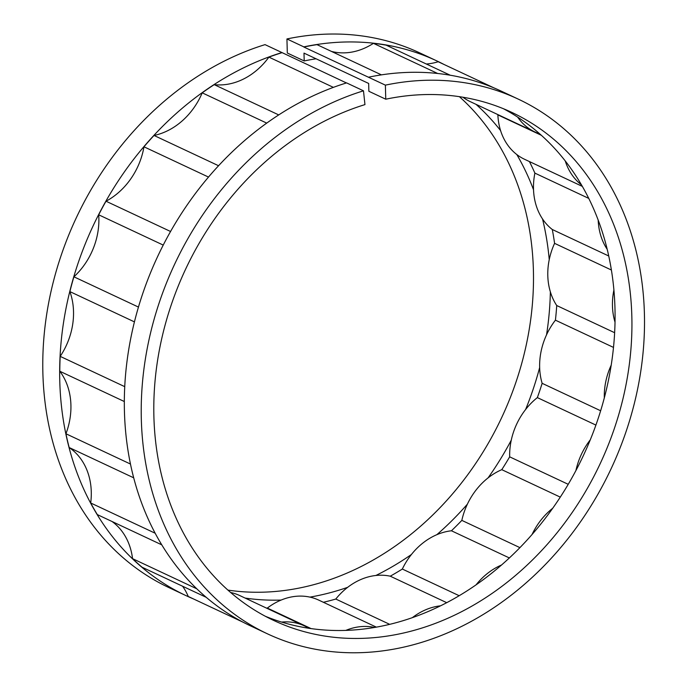 <?xml version="1.0" encoding="UTF-8"?>
<svg xmlns="http://www.w3.org/2000/svg" width="687" height="687" viewBox="0 0 687 687"><rect width="100%" height="100%" fill="white"/><g stroke="black" fill="none" stroke-linecap="round" stroke-linejoin="round"><path stroke-width="1.03" d="M308.738 628.253A280.536 228.96 -64.9 0 1 281.593 622.078A62.654 51.13 -64.9 0 1 304.367 625.874A62.654 51.13 -64.9 0 1 308.738 628.253A280.536 228.96 -64.9 0 0 345.801 630.4A62.654 51.13 -64.9 0 1 374.587 627.454A280.536 228.96 -64.9 0 1 345.801 630.4M311.108 628.605L267.346 608.064A62.654 51.13 -64.9 0 1 281.138 600.06A62.654 51.13 -64.9 0 1 309.923 597.115A62.654 51.13 -64.9 0 1 318.742 600.112L376.364 627.145M440.539 605.822A280.536 228.96 -64.9 0 1 412.346 617.656A62.654 51.13 -64.9 0 1 440.539 605.822A280.536 228.96 -64.9 0 0 476.074 584.843A62.654 51.13 -64.9 0 1 501.493 565.032A280.536 228.96 -64.9 0 1 476.074 584.843M323.371 602.284A288.763 235.667 -64.9 0 0 335.788 599.047A62.654 51.13 -64.9 0 1 347.682 587.316A62.654 51.13 -64.9 0 1 375.875 575.483A62.654 51.13 -64.9 0 1 390.25 576.187A288.763 235.667 -64.9 0 0 402.333 569.042A62.654 51.13 -64.9 0 1 411.41 554.503A62.654 51.13 -64.9 0 1 436.829 534.692A62.654 51.13 -64.9 0 1 451.436 530.776L509.359 557.947M451.436 530.776A288.763 235.667 -64.9 0 0 461.836 520.385A62.654 51.13 -64.9 0 1 467.383 504.164A62.654 51.13 -64.9 0 1 488.062 477.903A62.654 51.13 -64.9 0 1 501.776 469.668L560.283 497.122M411.41 554.503A280.536 228.96 -64.9 0 1 375.875 575.483M467.383 504.164A280.536 228.96 -64.9 0 1 436.829 534.692M347.682 587.316A280.536 228.96 -64.9 0 1 309.923 597.115M475.988 104.33A280.536 228.96 -64.9 0 1 500.583 130.599A62.654 51.13 -64.9 0 1 497.877 114.892L541.347 135.287M582.336 186.392L524.593 159.298A62.654 51.13 -64.9 0 1 516.804 154.541A280.536 228.96 -64.9 0 1 533.524 189.758A62.654 51.13 -64.9 0 1 534.89 173.115L588.742 198.388M554.581 243.353A288.763 235.667 -64.9 0 0 552.296 229.51A62.654 51.13 -64.9 0 1 542.532 218.955A280.536 228.96 -64.9 0 1 549.239 259.634A62.654 51.13 -64.9 0 1 554.581 243.353L611.396 270.017M555.422 320.168A288.763 235.667 -64.9 0 0 556.728 305.535A62.654 51.13 -64.9 0 1 550.356 291.829A280.536 228.96 -64.9 0 1 546.534 334.835A62.654 51.13 -64.9 0 1 555.422 320.168L613.491 347.416M537.354 397.61A288.763 235.667 -64.9 0 0 542.137 383.32A62.654 51.13 -64.9 0 1 539.656 367.528A280.536 228.96 -64.9 0 1 525.598 409.521A62.654 51.13 -64.9 0 1 537.354 397.61L595.904 425.081M501.776 469.668A288.763 235.667 -64.9 0 0 509.668 456.838A62.654 51.13 -64.9 0 1 511.265 440.178A280.536 228.96 -64.9 0 1 488.062 477.903M281.138 600.06A280.536 228.96 -64.9 0 1 245.096 598.068M459.405 96.678A280.536 228.96 -64.9 0 1 501.708 417.541A280.536 228.96 -64.9 0 1 227.904 590.099M286.934 38.953L303.826 46.871A295.307 241.008 -64.9 0 1 436.752 60.877L419.86 52.951A295.307 241.008 -64.9 0 0 286.934 38.953L287.312 53.019L304.204 60.945A280.536 228.96 -64.9 0 1 316.072 58.773M436.752 60.877A295.307 241.008 -64.9 0 1 443.957 64.432M193.425 598.909A295.307 241.008 -64.9 0 1 185.885 595.56A295.307 241.008 -64.9 0 1 64.784 314.972A295.307 241.008 -64.9 0 1 281.928 52.556L346.42 82.947M185.885 595.56L168.993 587.634A295.307 241.008 -64.9 0 1 47.892 307.046A295.307 241.008 -64.9 0 1 265.036 44.629L281.928 52.556M304.204 60.945L303.989 53.114L368.661 83.453L368.867 91.285L385.759 99.203A280.536 228.96 -64.9 0 1 512.038 112.505A280.536 228.96 -64.9 0 1 600.155 463.734A280.536 228.96 -64.9 0 1 273.709 620.455A280.536 228.96 -64.9 0 1 158.663 353.891A280.536 228.96 -64.9 0 1 364.952 104.604L363.483 90.821L346.592 82.895A295.307 241.008 -64.9 0 0 129.448 345.312A295.307 241.008 -64.9 0 0 250.549 625.9L267.441 633.826A295.307 241.008 -64.9 0 1 146.34 353.23A295.307 241.008 -64.9 0 1 363.483 90.821M333.393 87.369L268.909 57.115A65.557 53.5 -64.9 0 1 214.224 84.647L278.742 114.918M268.909 57.115A295.152 240.879 -64.9 0 1 281.945 52.701M266.736 123.11L202.21 92.839A295.152 240.879 -64.9 0 1 214.224 84.647M202.21 92.839A65.557 53.5 -64.9 0 1 154.025 135.459L218.569 165.739M208.513 177.074L143.969 146.795A295.152 240.879 -64.9 0 1 154.025 135.459M143.969 146.795A65.557 53.5 -64.9 0 1 106.013 201.214L170.565 231.493M163.24 245.087L98.688 214.799A295.152 240.879 -64.9 0 1 106.013 201.214M98.688 214.799A65.557 53.5 -64.9 0 1 73.904 276.801L138.456 307.08M134.429 321.885L69.885 291.597A295.152 240.879 -64.9 0 1 73.904 276.801M69.885 291.597A65.557 53.5 -64.9 0 1 60.198 356.373L124.733 386.652M124.313 401.517L59.786 371.238A295.152 240.879 -64.9 0 1 60.198 356.373M59.786 371.238A65.557 53.5 -64.9 0 1 65.943 433.763L130.444 464.034M133.673 477.8L69.172 447.538A295.152 240.879 -64.9 0 1 65.943 433.763M69.172 447.538A65.557 53.5 -64.9 0 1 90.693 502.978L155.142 533.215M161.746 544.825L97.322 514.597A295.152 240.879 -64.9 0 1 90.693 502.978M112.041 521.502A65.557 53.5 -64.9 0 1 132.548 558.651L196.774 588.793M206.177 597.304L142.054 567.213A295.152 240.879 -64.9 0 1 132.548 558.651M182.596 586.234A65.557 53.5 -64.9 0 1 188.247 596.479L243.155 622.242M426.335 64.011A65.557 53.5 -64.9 0 0 438.203 61.736L494.082 87.953M437.662 73.483L373.427 43.341A295.152 240.879 -64.9 0 1 386.094 45.136L450.234 75.227M385.759 99.203L385.381 85.136L303.834 47.025A295.152 240.879 -64.9 0 1 316.999 44.638L381.422 74.866M373.427 43.341A65.557 53.5 -64.9 0 1 331.383 51.396M230.617 592.486A62.654 51.13 -64.9 0 1 239.703 595.535L304.367 625.874M412.346 617.656A280.536 228.96 -64.9 0 1 374.587 627.454M281.593 622.078A280.536 228.96 -64.9 0 1 265.371 616.282M503.494 108.752A280.536 228.96 -64.9 0 1 517.646 117.099A280.536 228.96 -64.9 0 1 539.81 133.922A280.536 228.96 -64.9 0 1 565.246 160.938A280.536 228.96 -64.9 0 1 581.468 184.88A280.536 228.96 -64.9 0 1 598.188 220.098A280.536 228.96 -64.9 0 1 607.196 249.295A280.536 228.96 -64.9 0 1 613.903 289.974A280.536 228.96 -64.9 0 1 615.02 322.169A280.536 228.96 -64.9 0 1 611.198 365.175A280.536 228.96 -64.9 0 1 604.32 397.867A280.536 228.96 -64.9 0 1 590.262 439.86A280.536 228.96 -64.9 0 1 575.929 470.526A280.536 228.96 -64.9 0 1 552.726 508.243A280.536 228.96 -64.9 0 1 532.047 534.503A280.536 228.96 -64.9 0 1 501.493 565.032M368.49 77.21A295.307 241.008 -64.9 0 1 501.416 91.216L518.307 99.143A295.307 241.008 -64.9 0 1 611.061 468.852A295.307 241.008 -64.9 0 1 267.441 633.826M385.381 85.136A295.307 241.008 -64.9 0 1 518.307 99.143M532.047 534.503A62.654 51.13 -64.9 0 1 552.726 508.243M575.929 470.526A62.654 51.13 -64.9 0 1 590.262 439.86M604.32 397.867A62.654 51.13 -64.9 0 1 611.198 365.175M511.265 440.178A62.654 51.13 -64.9 0 1 525.598 409.521M539.656 367.528A62.654 51.13 -64.9 0 1 546.534 334.835M550.356 291.829A62.654 51.13 -64.9 0 1 549.239 259.634M509.668 456.838L568.226 484.309M461.836 520.385L519.913 547.633M402.333 569.042L459.182 595.715M390.25 576.187L446.722 602.679M335.788 599.047L389.701 624.346M267.346 608.064A288.763 235.667 -64.9 0 1 266.341 608.038M539.81 133.922A62.654 51.13 -64.9 0 1 535.018 132.024A62.654 51.13 -64.9 0 1 517.646 117.099M581.468 184.88A62.654 51.13 -64.9 0 1 565.246 160.938M607.196 249.295A62.654 51.13 -64.9 0 1 598.188 220.098M615.02 322.169A62.654 51.13 -64.9 0 1 613.903 289.974M542.532 218.955A62.654 51.13 -64.9 0 1 533.524 189.758M516.804 154.541A62.654 51.13 -64.9 0 1 500.583 130.599M535.018 132.024L470.355 101.685A62.654 51.13 -64.9 0 1 462.969 97.245M529.411 161.557A288.763 235.667 -64.9 0 1 534.89 173.115M497.422 114.385A288.763 235.667 -64.9 0 1 497.877 114.892M552.296 229.51L608.742 255.993M556.728 305.535L614.633 332.706M542.137 383.32L600.644 410.766"/></g></svg>
